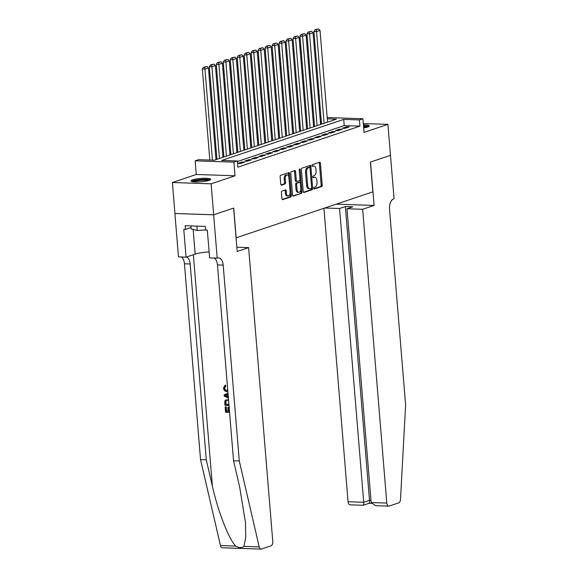 <?xml version="1.0" encoding="UTF-8"?>
<svg xmlns="http://www.w3.org/2000/svg" width="578" height="578" viewBox="0 0 578 578"><rect width="100%" height="100%" fill="white"/><g stroke="black" fill="none" stroke-linecap="round" stroke-linejoin="round"><path stroke-width="0.87" d="M313.796 188.305A0.867 0.484 91.9 0 0 314.244 189.013A0.867 0.484 91.9 0 0 314.345 188.999L321.621 186.549A1.235 0.694 91.9 0 0 322.206 185.105L320.407 163.206A1.235 0.694 91.9 0 0 319.764 162.194A1.235 0.694 91.9 0 0 319.62 162.216L312.344 164.665A0.867 0.484 91.9 0 0 311.939 165.676A0.867 0.484 91.9 0 0 312.387 166.385A0.867 0.484 91.9 0 0 312.488 166.37L313.428 166.052A3.967 2.211 91.9 0 1 313.883 165.98A3.967 2.211 91.9 0 1 315.935 169.209L316.087 171.03A3.967 2.211 91.9 0 1 314.215 175.661L313.276 175.979A0.867 0.484 91.9 0 0 312.864 176.991A0.867 0.484 91.9 0 0 313.319 177.699A0.867 0.484 91.9 0 0 313.413 177.684L314.36 177.367A3.967 2.211 91.9 0 1 314.815 177.294A3.967 2.211 91.9 0 1 316.867 180.524L317.019 182.345A3.967 2.211 91.9 0 1 315.147 186.976L314.208 187.294A0.867 0.484 91.9 0 0 313.796 188.305M208.99 180.394A9.84 1.669 -4.7 0 0 210.63 179.31A9.84 1.669 -4.7 0 0 203.601 178.284A9.84 1.669 -4.7 0 0 192.655 179.837A9.84 1.669 -4.7 0 0 191.015 180.921A9.84 1.669 -4.7 0 0 198.044 181.947A9.84 1.669 -4.7 0 0 208.99 180.394M363.663 127.94A9.84 1.669 -4.7 0 0 367.644 127.037A9.84 1.669 -4.7 0 0 369.291 125.953A9.84 1.669 -4.7 0 0 363.41 124.906M281.999 191.058A1.235 0.694 91.9 0 0 281.414 192.51L281.92 198.651A1.235 0.694 91.9 0 0 282.563 199.663A1.235 0.694 91.9 0 0 282.707 199.641L290.785 196.925A1.235 0.694 91.9 0 0 291.363 195.472L289.564 173.573A1.235 0.694 91.9 0 0 288.921 172.569A1.235 0.694 91.9 0 0 288.783 172.591L280.706 175.307A1.235 0.694 91.9 0 0 280.12 176.752L280.727 184.172A1.235 0.694 91.9 0 0 281.37 185.184A1.235 0.694 91.9 0 0 281.515 185.162L284.968 183.999A1.235 0.694 91.9 0 0 285.554 182.554L285.25 178.869A3.316 1.85 91.9 0 1 287.194 174.946A3.316 1.85 91.9 0 1 288.913 177.641L290.098 192.055A3.316 1.85 91.9 0 1 288.155 195.985A3.316 1.85 91.9 0 1 286.435 193.29L286.24 190.885A1.235 0.694 91.9 0 0 285.597 189.88A1.235 0.694 91.9 0 0 285.453 189.902L281.999 191.058M390.497 155.345L370.512 162.064L374.082 205.45L362.644 209.294L386.798 503.062A3.786 2.11 91.9 0 0 388.763 506.147A3.786 2.11 91.9 0 0 389.196 506.082L398.712 502.882A3.786 2.11 91.9 0 0 400.511 499.37L405.611 405.026L389.507 209.178A8.836 4.927 -88.1 0 1 393.676 198.854L394.059 198.731L387.91 124.364L364.024 132.398L362.905 118.765L359.415 119.935L359.928 126.134L237.883 167.179L237.377 160.98L233.888 162.151L195.154 160.836L198.637 159.665L214.344 160.2L336.389 119.155L327.3 118.844M390.461 155.352L370.411 162.1L372.853 191.845L236.171 237.818L233.722 208.066L213.672 214.806L211.122 183.818L235.008 175.791L233.888 162.151M303.212 191.491A1.235 0.694 91.9 0 0 303.847 192.503A1.235 0.694 91.9 0 0 303.992 192.481L312.069 189.765A1.235 0.694 91.9 0 0 312.655 188.312L310.856 166.413A1.235 0.694 91.9 0 0 310.213 165.409A1.235 0.694 91.9 0 0 310.068 165.431L301.991 168.147A1.235 0.694 91.9 0 0 301.405 169.592L303.212 191.491M301.427 193.341L293.349 196.058A1.235 0.694 91.9 0 1 293.205 196.079A1.235 0.694 91.9 0 1 292.562 195.075L290.763 173.169A1.235 0.694 91.9 0 1 291.348 171.724L294.802 170.561A1.235 0.694 91.9 0 1 294.946 170.539A1.235 0.694 91.9 0 1 295.589 171.55L296.319 180.43A1.235 0.694 91.9 0 0 296.962 181.441A1.235 0.694 91.9 0 0 297.106 181.42L299.397 180.647A1.235 0.694 91.9 0 0 299.982 179.202L299.223 169.954A0.867 0.484 91.9 0 1 299.729 168.928A0.867 0.484 91.9 0 1 300.177 169.629L302.012 191.896A1.235 0.694 91.9 0 1 301.427 193.341L292.822 195.848M213.672 214.806L174.939 213.492L172.388 182.504L211.122 183.818M387.91 124.364L363.295 123.533M345.015 128.338L349.199 126.936L346.583 126.842L342.4 128.251L345.015 128.338M338.043 130.686L342.227 129.277L339.611 129.19L335.428 130.599L338.043 130.686M331.071 133.034L335.254 131.625L332.632 131.531L328.449 132.94L331.071 133.034M324.092 135.375L328.275 133.966L325.66 133.879L321.476 135.288L324.092 135.375M317.12 137.723L321.303 136.314L318.688 136.227L314.504 137.629L317.12 137.723M310.148 140.064L314.331 138.662L311.715 138.568L307.532 139.977L310.148 140.064M303.175 142.412L307.359 141.003L304.736 140.916L300.553 142.325L303.175 142.412M296.196 144.76L300.379 143.351L297.764 143.265L293.581 144.666L296.196 144.76M289.224 147.101L293.407 145.692L290.792 145.605L286.609 147.014L289.224 147.101M282.252 149.449L286.435 148.04L283.82 147.954L279.636 149.362L282.252 149.449M275.28 151.79L279.463 150.388L276.84 150.294L272.657 151.703L275.28 151.79M268.3 154.138L272.484 152.729L269.868 152.643L265.685 154.051L268.3 154.138M261.328 156.486L265.512 155.077L262.896 154.991L258.713 156.392L261.328 156.486M254.356 158.827L258.539 157.426L255.924 157.332L251.741 158.74L254.356 158.827M247.384 161.175L251.567 159.766L248.952 159.68L244.761 161.089L247.384 161.175M240.405 163.516L244.595 162.115L241.972 162.021L237.789 163.429L240.405 163.516M359.928 126.134L344.228 125.599L237.421 161.522M235.008 175.791L196.274 174.469L172.388 182.504M196.274 174.469L195.154 160.836M321.151 124.277L320.682 118.62L321.072 118.49M359.415 119.935L343.715 119.4L221.67 160.446L237.377 160.98M327.191 117.551L362.905 118.765M321.086 118.635L320.682 118.62M344.228 125.599L343.715 119.4M346.583 126.842L346.663 127.789M339.611 129.19L339.683 130.129M332.632 131.531L332.711 132.478M325.66 133.879L325.739 134.826M318.688 136.227L318.767 137.167M311.715 138.568L311.788 139.515M304.736 140.916L304.816 141.856M297.764 143.265L297.843 144.204M290.792 145.605L290.871 146.552M283.82 147.954L283.892 148.893M276.84 150.294L276.92 151.241M269.868 152.643L269.948 153.582M262.896 154.991L262.976 155.93M255.924 157.332L255.996 158.278M248.952 159.68L249.024 160.619M241.972 162.021L242.052 162.967M314.815 177.294L313.767 177.258A3.967 2.211 91.9 0 0 313.312 177.33L314.36 177.367M313.883 165.98L312.835 165.944A3.967 2.211 91.9 0 0 312.38 166.016L313.428 166.052M313.919 188.753L320.573 186.513A1.235 0.694 91.9 0 0 321.158 185.068L319.359 163.169A1.235 0.694 91.9 0 0 319.099 162.389M309.916 167.692L309.808 166.377A1.235 0.694 91.9 0 0 309.548 165.604M303.464 192.272L311.022 189.729A1.235 0.694 91.9 0 0 311.607 188.284L311.564 187.727M311.181 188.312A0.867 0.484 91.9 0 0 311.585 187.301L310.003 168.075A0.867 0.484 91.9 0 0 309.555 167.367A0.867 0.484 91.9 0 0 309.454 167.389L308.464 167.721A3.967 2.211 91.9 0 0 306.593 172.352L307.677 185.487A3.967 2.211 91.9 0 0 309.729 188.717A3.967 2.211 91.9 0 0 310.184 188.645L311.181 188.312M308.609 167.36A0.867 0.484 91.9 0 0 308.507 167.338A0.867 0.484 91.9 0 0 308.414 167.353L309.454 167.389M309.729 188.717L308.681 188.681A3.967 2.211 91.9 0 1 306.629 185.451L305.545 172.316A3.967 2.211 91.9 0 1 307.417 167.685L308.414 167.353M296.059 181.384A1.235 0.694 91.9 0 1 295.914 181.405A1.235 0.694 91.9 0 1 295.271 180.394L294.542 171.514A1.235 0.694 91.9 0 0 294.281 170.741M299.968 179.707L300.228 182.865M300.748 189.244L300.965 191.86L302.012 191.896M297.078 189.649A3.316 1.85 91.9 0 0 298.797 192.344A3.316 1.85 91.9 0 0 300.741 188.414L300.322 183.334A1.235 0.694 91.9 0 0 299.679 182.33A1.235 0.694 91.9 0 0 299.534 182.352L297.244 183.118A1.235 0.694 91.9 0 0 296.659 184.57L297.078 189.649L296.03 189.613A3.316 1.85 91.9 0 0 297.749 192.308L298.797 192.344M298.775 182.323A1.235 0.694 91.9 0 0 298.631 182.294A1.235 0.694 91.9 0 0 298.494 182.316L299.534 182.352M296.03 189.613L295.611 184.534A1.235 0.694 91.9 0 1 296.196 183.089L298.494 182.316M300.379 193.305A1.235 0.694 91.9 0 0 300.965 191.86M288.155 195.985L287.107 195.949A3.316 1.85 91.9 0 1 285.387 193.254L285.192 190.848A1.235 0.694 91.9 0 0 284.932 190.075M287.194 174.946L286.146 174.91A3.316 1.85 91.9 0 0 284.203 178.833L285.25 178.869M280.987 184.953L283.921 183.963A1.235 0.694 91.9 0 0 284.506 182.518L284.203 178.833M288.79 176.846L288.516 173.537A1.235 0.694 91.9 0 0 288.263 172.764M282.18 199.432L289.737 196.888A1.235 0.694 91.9 0 0 290.322 195.443L290.113 192.886M324.077 123.295L316.542 31.573L320.024 30.396L327.567 122.124M316.144 29.76L318.586 28.936L315.097 29.724L316.144 29.76L316.542 31.573L313.919 31.479L321.541 124.147M320.024 30.396L318.586 28.936M315.097 29.724L313.919 31.479M363.511 126.148A8.518 1.445 175.3 0 1 367.998 126.907M366.864 127.268A7.89 1.337 -4.7 0 0 363.576 126.893M368.851 126.503A9.783 1.662 -4.7 0 0 363.49 125.91M192.445 181.658A8.518 1.445 175.3 0 1 200.783 179.664A8.518 1.445 175.3 0 1 209.337 180.264M208.21 180.625A7.89 1.337 -4.7 0 0 200.848 180.394A7.89 1.337 -4.7 0 0 193.623 181.824M190.957 225.919L191.202 228.895L197.228 230.492L205.638 229.914M196.867 226.121L197.228 230.492M210.197 179.859A9.783 1.662 -4.7 0 0 200.768 179.455A9.783 1.662 -4.7 0 0 191.535 181.398M323.933 208.297L348.064 501.747L363.714 502.282L369.501 500.331L370.968 500.382M362.644 209.294L346.995 208.759L352.782 206.816L345.348 206.563L339.561 208.506L363.714 502.282C363.829 504.471 363.584 505.439 362.97 505.186M339.561 208.506L324.8 208.008M374.082 205.45L336.237 204.164M346.995 208.759L371.148 502.535L386.798 503.062M368.966 503.33L363.179 505.273L350.022 504.832A3.786 2.11 -88.1 0 1 348.064 501.747M345.348 206.563L369.501 500.331C369.617 502.528 369.371 503.496 368.757 503.243M388.763 506.147L375.606 505.699L371.148 502.535M229.473 411.168A16.437 2.789 -4.7 0 0 229.387 411.168L229.069 407.259A16.437 2.789 -4.7 0 0 228.339 407.237L229.069 407.259M228.093 411.131A16.437 2.789 -4.7 0 0 226.59 411.124L226.244 406.926A16.437 2.789 -4.7 0 0 225.42 406.941L226.244 406.926M227.58 399.427L228.52 399.557M225.333 386.321L224.192 388.149C224.517 389.76 225.391 390.562 226.836 390.555L227.392 390.367C225.911 390.403 224.979 389.615 224.596 388.011L225.854 386.147L225.565 385.1L225.059 385.266L225.333 386.321L225.854 386.147M243.887 546.369L259.204 546.889A3.786 2.11 91.9 0 0 261.032 549.1L222.299 547.785A3.786 2.11 -88.1 0 1 220.471 545.574L200.552 459.64L206.281 459.835L212.386 486.185C217.949 511.364 228.996 539.65 235.788 546.094C239.184 548.045 241.886 548.139 243.887 546.369L245.737 537.461L245.455 522.346L239.66 487.11L233.555 460.767L217.451 264.919A8.836 4.927 91.9 0 0 214.185 258.106M236.836 247.239L248.619 247.637L272.773 541.413A3.786 2.11 91.9 0 1 270.988 545.834L261.466 549.035A3.786 2.11 91.9 0 1 261.032 549.1M233.555 460.767L239.285 460.962L223.18 265.114A8.836 4.927 91.9 0 0 218.6 257.925A8.836 4.927 91.9 0 0 217.588 258.077L209.612 257.947L207.329 230.181L205.66 230.123L205.349 226.41L185.148 225.716L185.451 229.437L183.775 229.379L186.058 257.145L178.472 256.892L174.903 213.506L213.636 214.821L233.62 208.102L237.182 251.488L248.619 247.637M200.552 459.64L184.447 263.792A8.836 4.927 91.9 0 0 181.189 256.979M186.521 256.993A8.836 4.927 91.9 0 1 190.176 263.987L206.281 459.835M259.204 546.889L239.285 460.962M217.205 258.207L213.636 214.821M186.058 257.145L195.162 254.089A14.197 2.413 175.3 0 1 209.12 251.921M185.451 229.437L191.094 227.544M226.836 390.555L227.775 390.475M224.192 388.149L224.596 388.011M227.862 391.523L226.923 391.609C224.987 391.494 223.838 390.316 223.469 388.069L225.059 385.266M228.397 398.09L224.199 396.053L224.105 394.868L227.992 393.105M226.077 396.031L227.884 396.855L227.674 394.312L224.878 395.482L226.598 395.858L225.29 395.345L228.223 394.124M228.433 396.667L226.598 395.858M224.878 395.482L225.29 395.345M229.011 405.561L224.972 405.424L224.748 401.565L225.109 400.503L226.316 399.586M228.606 400.612L226.547 400.597L225.514 401.667L225.485 402.888L225.615 404.398L228.924 404.513M228.91 404.304A16.437 2.789 -4.7 0 0 226.027 404.26L225.947 401.522L225.514 401.667M225.615 404.398L226.027 404.26M225.485 402.888L225.904 402.75M228.512 407.447L228.83 411.355L229.387 411.168M228.83 411.355L229.495 411.377M225.832 407.071L226.179 411.261L228.108 411.326L227.79 407.418M226.179 411.261L226.59 411.124M229.582 412.425L225.536 412.287L225.109 407.042M317.105 125.636L309.562 33.914L313.052 32.744L320.595 124.465M309.172 32.101L311.614 31.284L308.125 32.065L309.172 32.101L309.562 33.914L306.947 33.827L314.569 126.495M313.052 32.744L311.614 31.284M308.125 32.065L306.947 33.827M310.133 127.984L302.59 36.262L306.08 35.092L313.616 126.813M302.193 34.449L304.635 33.625L301.152 34.413L302.193 34.449L302.59 36.262L299.975 36.176L307.59 128.836M306.08 35.092L304.635 33.625M301.152 34.413L299.975 36.176M303.161 130.332L295.618 38.603L299.101 37.433L306.643 129.154M295.221 36.79L297.663 35.973L294.173 36.754L295.221 36.79L295.618 38.603L293.003 38.516L300.618 131.184M299.101 37.433L297.663 35.973M294.173 36.754L293.003 38.516M296.182 132.673L288.646 40.951L292.128 39.781L299.671 131.502M288.249 39.138L290.691 38.314L287.201 39.102L288.249 39.138L288.646 40.951L286.023 40.865L293.646 133.532M292.128 39.781L290.691 38.314M287.201 39.102L286.023 40.865M289.21 135.021L281.667 43.299L285.156 42.122L292.699 133.85M281.276 41.486L283.719 40.662L280.229 41.45L281.276 41.486L281.667 43.299L279.051 43.206L286.674 135.873M285.156 42.122L283.719 40.662M280.229 41.45L279.051 43.206M282.237 137.369L274.695 45.64L278.184 44.47L285.72 136.191M274.297 43.827L276.739 43.01L273.257 43.791L274.297 43.827L274.695 45.64L272.079 45.554L279.694 138.221M278.184 44.47L276.739 43.01M273.257 43.791L272.079 45.554M275.265 139.71L267.722 47.988L271.205 46.818L278.748 138.539M267.325 46.175L269.767 45.351L266.277 46.139L267.325 46.175L267.722 47.988L265.107 47.902L272.722 140.562M271.205 46.818L269.767 45.351M266.277 46.139L265.107 47.902M268.286 142.058L260.75 50.337L264.233 49.159L271.776 140.88M260.353 48.516L262.795 47.699L259.305 48.487L260.353 48.516L260.75 50.337L258.128 50.243L265.75 142.911M264.233 49.159L262.795 47.699M259.305 48.487L258.128 50.243M261.314 144.399L253.771 52.677L257.261 51.507L264.803 143.228M253.381 50.864L255.823 50.04L252.333 50.828L253.381 50.864L253.771 52.677L251.155 52.591L258.778 145.259M257.261 51.507L255.823 50.04M252.333 50.828L251.155 52.591M254.342 146.747L246.799 55.026L250.288 53.848L257.824 145.577M246.409 53.212L248.843 52.388L245.361 53.176L246.409 53.212L246.799 55.026L244.183 54.932L251.798 147.6M250.288 53.848L248.843 52.388M245.361 53.176L244.183 54.932M247.37 149.095L239.827 57.367L243.316 56.196L250.852 147.917M239.429 55.553L241.871 54.737L238.382 55.517L239.429 55.553L239.827 57.367L237.211 57.28L244.826 149.948M243.316 56.196L241.871 54.737M238.382 55.517L237.211 57.28M240.39 151.436L232.855 59.715L236.337 58.544L243.88 150.266M232.457 57.901L234.899 57.078L231.41 57.865L232.457 57.901L232.855 59.715L230.232 59.628L237.854 152.289M236.337 58.544L234.899 57.078M231.41 57.865L230.232 59.628M233.418 153.784L225.875 62.063L229.365 60.885L236.908 152.614M225.485 60.249L227.927 59.426L224.437 60.213L225.485 60.249L225.875 62.063L223.26 61.969L230.882 154.637M229.365 60.885L227.927 59.426M224.437 60.213L223.26 61.969M226.446 156.125L218.903 64.404L222.393 63.233L229.936 154.955M218.513 62.59L220.948 61.774L217.465 62.554L218.513 62.59L218.903 64.404L216.288 64.317L223.903 156.985M222.393 63.233L220.948 61.774M217.465 62.554L216.288 64.317M219.474 158.473L211.931 66.752L215.421 65.581L222.956 157.303M211.534 64.938L213.976 64.115L210.486 64.902L211.534 64.938L211.931 66.752L209.315 66.665L216.931 159.326M215.421 65.581L213.976 64.115M210.486 64.902L209.315 66.665M212.444 160.135L204.959 69.093L208.441 67.922L215.984 159.644M204.561 67.279L207.003 66.463L203.514 67.243L204.561 67.279L204.959 69.093L202.336 69.006L209.821 160.041M208.441 67.922L207.003 66.463M203.514 67.243L202.336 69.006M319.359 163.169L320.407 163.206M321.158 185.068L322.206 185.105M320.573 186.513L321.621 186.549M309.808 166.377L310.856 166.413M311.607 188.284L312.655 188.312M311.022 189.729L312.069 189.765M307.417 167.685L308.464 167.721M305.545 172.316L306.593 172.352M306.629 185.451L307.677 185.487M294.542 171.514L295.589 171.55M295.271 180.394L296.319 180.43M299.231 169.6L300.177 169.629M296.196 183.089L297.244 183.118M295.611 184.534L296.659 184.57M285.192 190.848L286.24 190.885M285.387 193.254L286.435 193.29M284.506 182.518L285.554 182.554M283.921 183.963L284.968 183.999M288.516 173.537L289.564 173.573M290.322 195.443L291.363 195.472M289.737 196.888L290.785 196.925M212.386 486.185L193.355 254.696M217.451 264.919L223.18 265.114M190.176 263.987L184.447 263.792M220.471 545.574L235.788 546.094M193.131 229.408L195.162 254.089M226.085 394.976L226.605 394.803M308.507 167.338L309.555 167.367M295.914 181.405L296.962 181.441M298.631 182.294L299.679 182.33M369.01 503.33L371.372 503.409"/></g></svg>
